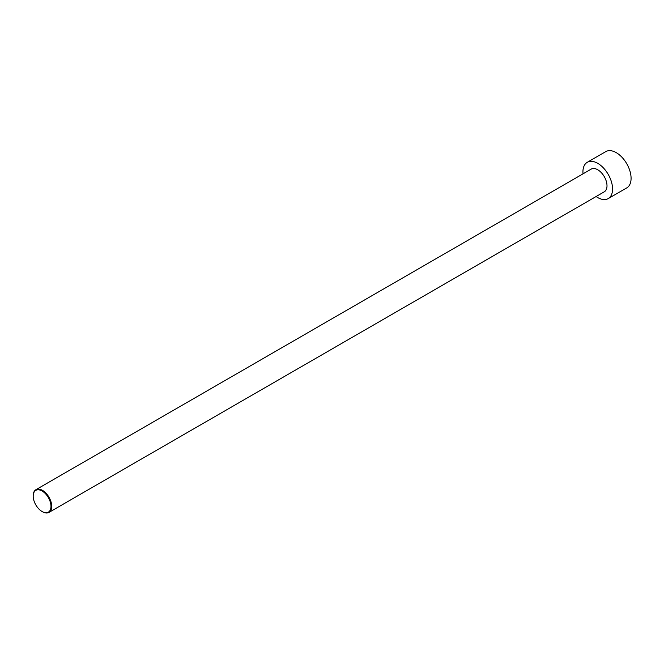 <?xml version="1.0" encoding="UTF-8"?>
<svg xmlns="http://www.w3.org/2000/svg" width="664" height="664" viewBox="0 0 664 664"><rect width="100%" height="100%" fill="white"/><g stroke="black" fill="none" stroke-linecap="round" stroke-linejoin="round"><path stroke-width="1" d="M583.017 173.835A20.957 12.101 60 0 1 587.266 162.306L605.792 151.616A20.957 12.101 60 0 1 616.267 152.654A20.957 12.101 60 0 1 629.953 171.113A20.957 12.101 60 0 1 626.741 187.912L608.224 198.602A20.957 12.101 60 0 1 596.114 196.519M587.266 162.306A20.957 12.101 60 0 1 597.749 163.344A20.957 12.101 60 0 1 611.436 181.811A20.957 12.101 60 0 1 608.224 198.602M42.272 511.629A13.097 7.561 -120 0 0 42.463 511.736A13.097 7.561 -120 0 0 49.011 512.384A13.097 7.561 -120 0 0 51.02 501.893A13.097 7.561 -120 0 0 42.463 490.347A13.097 7.561 -120 0 0 35.914 489.7A13.097 7.561 -120 0 0 33.2 495.701A13.097 7.561 -120 0 0 33.2 495.917M42.463 511.736L42.089 511.521A12.575 7.262 -120 0 0 50.979 506.391A12.575 7.262 -120 0 0 42.089 490.995A12.575 7.262 -120 0 0 33.2 496.124A12.575 7.262 -120 0 0 42.089 511.521L42.463 511.736M35.914 489.7L591.201 169.112A13.097 7.561 60 0 1 597.749 169.76A13.097 7.561 60 0 1 606.298 181.305A13.097 7.561 60 0 1 604.29 191.796L49.011 512.384M33.2 496.124L33.2 495.701"/></g></svg>

